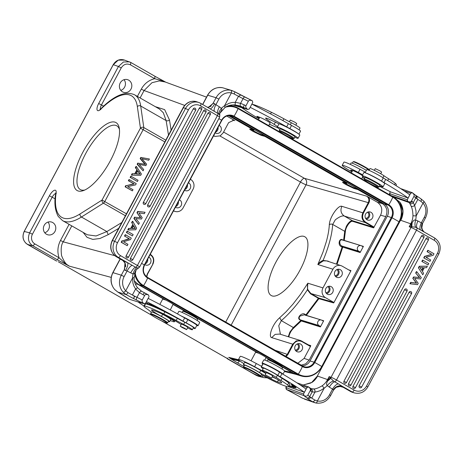 <?xml version="1.0" encoding="UTF-8"?>
<svg xmlns="http://www.w3.org/2000/svg" width="463" height="463" viewBox="0 0 463 463"><rect width="100%" height="100%" fill="white"/><g stroke="black" fill="none" stroke-linecap="round" stroke-linejoin="round"><path stroke-width="0.69" d="M110.344 160.777A39.141 14.098 119.8 0 1 83.357 190.6A39.141 14.098 119.8 0 1 84.335 149.561A39.141 14.098 119.8 0 1 119.228 127.933A39.141 14.098 119.8 0 1 110.344 160.777M300.979 365.226L305.696 363.843L309.162 360.104L385.76 216.655C388.04 211.232 386.946 206.903 382.473 203.679L357.824 189.57L358.107 189.043L347.152 182.769L346.868 183.302L264.905 136.388L265.189 135.862L254.239 129.588L253.956 130.12L228.479 115.605M251.056 360.793L255.576 352.331L258.441 353.043M173.104 304.197L170.297 309.973M266.022 357.378L264.836 360.121M293.75 373.271A18.844 17.525 107 0 0 297.084 374.712L301.141 375.95A18.844 17.525 -73 0 1 297.802 374.509L293.75 373.271L282.164 366.638M197.134 317.971L259.205 353.495A5.921 0.451 28.1 0 1 265.698 357.216L271.787 360.694M134.328 280.711A18.844 17.525 107 0 0 139.022 284.71L166.286 300.313A5.921 0.451 28.1 0 1 172.786 304.035L187.278 312.328M302.015 365.816A9.179 8.537 107 0 0 310.036 360.949L387.305 216.227A9.179 8.537 107 0 0 384.186 203.894L229.798 115.53M159.851 304.405L162.658 299.15L165.523 299.862M227.588 106.079A18.844 17.525 -73 0 1 234.712 106.629L230.661 105.39A18.844 17.525 107 0 0 230.169 105.251M171.136 130.138L169.47 119.963L164.654 109.627L155.279 106.652M83.126 232.385L87.085 237.363L92.785 239.4L99.944 238.491L108.232 234.654L118.713 228.323M239.336 360.555L232.733 358.947L228.699 357.332L231.483 359.195L239.591 361.105L237.623 362.975L231.483 359.195M238.509 359.716L228.699 357.332L232.559 359.224M57.094 259.65L32.925 245.818L34.893 243.949L59.067 257.787L57.094 259.65L64.942 263.875L65.092 263.372L69.438 266.179C66.585 265.235 63.958 261.699 61.556 255.576C60.722 248.932 61.295 244.36 63.281 241.848L114.76 255.663M69.091 224.352L60.485 240.471C57.62 246.125 57.146 251.895 59.067 257.787L65.092 263.372M64.942 263.875L69.438 266.179L111.201 277.383M32.925 245.818C28.451 242.971 27.352 238.642 29.62 232.837L24.226 231.454C22.178 236.246 22.866 240.291 26.287 243.579L56.272 260.889A0.723 0.723 0 0 1 56.249 260.883L27.491 244.423L32.925 245.818M120.23 82.935A6.644 6.175 107 0 0 123.667 92.363A6.644 6.175 107 0 0 130.988 89.093A6.644 6.175 107 0 0 127.556 79.659A6.644 6.175 107 0 0 120.23 82.935M124.055 79.688A6.644 6.175 -73 0 1 124.611 87.137A6.644 6.175 -73 0 1 120.785 90.383M44.205 225.319A6.644 6.175 107 0 0 47.637 234.747A6.644 6.175 107 0 0 54.964 231.477A6.644 6.175 107 0 0 51.526 222.043A6.644 6.175 107 0 0 44.205 225.319M48.03 222.072A6.644 6.175 -73 0 1 48.586 229.521A6.644 6.175 -73 0 1 44.761 232.767M128.789 180.865L128.361 180.738L128.986 179.569L129.409 179.702L128.789 180.865L134.166 183.944L126.208 185.704L125.537 186.954L132.383 190.872L133.008 189.703L127.632 186.624L135.59 184.87L136.255 183.62L129.409 179.702M128.361 180.738L134.166 183.944M133.743 183.817L126.208 185.704M125.78 185.57L125.114 186.821L125.537 186.954M125.114 186.821L132.383 190.872M137.395 181.484L138.049 180.263L131.203 176.345L130.549 177.566L137.395 181.484L130.549 177.566M130.126 177.433L130.774 176.218L131.203 176.345M137.679 171.107L140.098 174.1L136.168 173.932L137.824 170.835L140.098 174.1M139.676 173.972L136.226 173.822M135.74 167.849L135.312 167.716L136.006 166.425L136.429 166.553L135.74 167.849L137.274 170.048L135.219 173.891L132.568 173.781L131.833 175.164L140.688 175.321L141.389 174.007L136.429 166.553M135.312 167.716L137.274 170.048M136.845 169.915L134.791 173.764L135.219 173.891M134.791 173.764L132.568 173.781M132.146 173.648L131.405 175.037L131.833 175.164M139.05 164.388L145.845 165.667L146.626 164.197L141.898 158.659L148.739 160.239L149.404 158.994L141.256 157.518L140.59 158.757L145.423 164.429L138.217 163.208L137.586 164.382L143.084 170.824L143.738 169.603L139.207 164.44M149.404 158.994L141.256 157.518M140.833 157.385L140.167 158.63L140.59 158.757M138.217 163.208L145 164.296L140.167 158.63M145 164.296L145.423 164.429M137.789 163.08L137.164 164.255L137.586 164.382M137.164 164.255L143.084 170.824M121.804 222.535L106.86 231.564L96.055 235.968L87.351 234.799M165.812 82.217L162.797 80.608L162.554 80.834M165.702 82.177L162.559 80.834L154.688 78.693L154.989 76.314L162.797 80.608M184.673 105.402L144.074 90.522L151.968 82.709L159.255 80.903L165.146 81.974M258.846 376.367L256.363 375.412L227.605 358.958M227.258 358.478A0.723 0.723 0 0 0 227.622 358.97L227.379 357.992M267.226 377.849L263.869 377.658L256.386 375.424L227.287 358.495M58.315 261.786L151.673 315.216M100.789 109.187A2.413 1.389 -134.5 0 1 101.056 108.585C114.344 95.395 125.502 90.794 134.53 94.776A72.483 26.107 119.8 0 1 140.717 106.027A2.413 2.043 171.9 0 0 137.355 106.629A70.063 25.239 119.8 0 0 100.789 109.187A7.246 2.61 -60.2 0 1 97.126 109.939A7.246 2.61 -60.2 0 1 98.677 103.509L118.441 66.498L113.29 64.652L118.239 60.155L124.559 60.097M130.821 62.476L130.52 64.861C126.752 63.205 123.662 64.207 121.248 67.876L118.441 66.498L123.418 61.99L129.478 61.863L130.867 62.505L124.316 60.016M159.44 109.031L163.294 112.706L166.119 120.571L140.717 106.027L143.79 127.556L165.795 140.15M134.444 281.359L138.553 284.722L165.187 299.966M176.849 204.623A3.287 3.056 107 0 0 177.335 203.708M175.465 207.216A4.231 3.93 107 0 0 176.461 207.696A4.231 3.93 107 0 0 181.12 205.613A4.231 3.93 107 0 0 179.424 199.796M178.365 201.781A4.231 3.93 -73 0 1 177.885 204.623A4.231 3.93 -73 0 1 175.818 206.55M185.923 187.619A3.287 3.056 107 0 0 186.41 186.711M184.54 190.212A4.231 3.93 107 0 0 185.536 190.692A4.231 3.93 107 0 0 190.195 188.609A4.231 3.93 107 0 0 188.499 182.798M187.44 184.778A4.231 3.93 -73 0 1 186.965 187.619A4.231 3.93 -73 0 1 184.893 189.546M216.562 130.242A3.287 3.056 107 0 0 217.049 129.333M215.179 132.835A4.231 3.93 107 0 0 216.175 133.315A4.231 3.93 107 0 0 220.834 131.232A4.231 3.93 107 0 0 219.138 125.415M218.079 127.4A4.231 3.93 -73 0 1 217.604 130.242A4.231 3.93 -73 0 1 215.532 132.169M190.38 179.279L190.634 179.424A7.246 6.737 -73 0 1 193.094 189.159L183.111 207.858A7.246 6.737 -73 0 1 175.263 211.475A7.246 6.737 -73 0 1 173.839 210.879L173.584 210.734M146.21 262A3.287 3.056 107 0 0 146.696 261.091M144.826 264.593A4.231 3.93 107 0 0 145.822 265.073A4.231 3.93 107 0 0 150.481 262.99A4.231 3.93 107 0 0 148.785 257.173M147.726 259.158A4.231 3.93 -73 0 1 147.251 262A4.231 3.93 -73 0 1 145.179 263.927M150.099 254.719L150.411 254.39L150.353 254.87C153.484 257.127 154.254 260.154 152.651 263.956L152.877 264.124C154.59 260.056 153.768 256.809 150.411 254.39C153.797 256.815 154.625 260.061 152.912 264.13L147.431 274.322L146.829 276.932M146.54 276.706L147.211 274.148L152.877 264.124L147.431 274.322M358.107 189.043L354.369 187.897A6.766 0.515 28.1 0 1 346.509 184.031A6.766 0.515 28.1 0 1 343.98 182.491M357.824 189.57L354.039 188.51L346.15 184.696C342.909 182.804 341.885 181.988 343.083 182.237L346.868 183.302M342.579 182.219L343.083 182.237M251.062 129.31A6.766 0.515 28.1 0 0 253.591 130.85A6.766 0.515 28.1 0 0 261.45 134.716L265.189 135.862M264.905 136.388L261.12 135.329L253.238 131.515C250.055 129.652 249.03 128.836 250.165 129.055L253.956 130.12M249.667 129.027L250.165 129.055M232.796 120.085L234.793 120.635L233.821 120.235L228.612 122.643L223.166 132.84L220.255 135.833L215.208 136.423L213.64 135.717M365.602 218.316A3.287 3.056 107 0 0 367.46 212.245M372.437 217.998A4.231 3.93 107 0 0 370.25 211.996A4.231 3.93 107 0 0 365.591 214.08A4.231 3.93 107 0 0 367.772 220.081A4.231 3.93 107 0 0 372.437 217.998M368.513 211.892A4.231 3.93 -73 0 1 369.202 217.008A4.231 3.93 -73 0 1 366.279 219.196M382.473 203.679L377.293 202.192C381.772 205.422 382.866 209.745 380.58 215.173L385.76 216.655M295.249 350.074A3.287 3.056 107 0 0 297.107 344.003M302.084 349.756A4.231 3.93 107 0 0 299.897 343.754A4.231 3.93 107 0 0 295.238 345.838A4.231 3.93 107 0 0 297.425 351.839A4.231 3.93 107 0 0 302.084 349.756M298.16 343.65A4.231 3.93 -73 0 1 298.849 348.766A4.231 3.93 -73 0 1 295.926 350.954M308.618 344.941L310.737 345.601L310.517 346.388L304.104 358.403L297.692 363.345M300.742 340.612L296.198 340.901L292.732 344.171L271.723 337.631L275.126 334.384L279.721 334.066L300.753 340.612L310.117 345.803L310.737 345.601L310.204 345.838M318.984 325.553A3.021 2.807 -73 0 1 321.281 320.008A3.021 2.807 -73 0 1 321.82 320.24L323.076 320.963L323.695 320.761L320.408 326.924L320.24 326.276L318.984 325.553L300.198 319.806C298.866 318.642 298.838 317.386 300.105 316.038L304.237 314.799M306.286 315.419A0.48 0.446 -72.7 0 0 306.327 315.355L318.88 298.687L333.719 302.941L333.557 302.287L325.437 297.645A7.246 6.737 -73 0 1 322.977 287.911L307.854 283.206L307.397 289.797L310.557 293.82L318.382 298.305L318.712 298.039A0.48 0.446 -74 0 1 318.88 298.687L318.382 298.305L305.916 314.863L304.995 314.336C302.246 311.848 296.048 317.954 299.983 319.921L300.863 320.431L293.351 327.538L281.313 320.645C290.301 312.901 299 302.617 307.397 289.797L307.936 289.763C307.299 288.165 307.27 285.984 307.854 283.206L300.36 294.566L292.952 304.15L285.902 311.929L279.664 317.757C272.302 324.071 268.065 336.989 271.723 337.631M320.24 326.276L301.083 320.309A0.48 0.446 -72.7 0 1 301.245 320.957L293.681 328.117L293.351 327.538L289.89 332.069L288.258 336.723M325.888 292.697A3.287 3.056 107 0 0 327.746 286.626M332.718 292.379A4.231 3.93 107 0 0 330.536 286.377A4.231 3.93 107 0 0 325.871 288.461A4.231 3.93 107 0 0 328.059 294.462A4.231 3.93 107 0 0 332.718 292.379M328.799 286.273A4.231 3.93 -73 0 1 329.488 291.389A4.231 3.93 -73 0 1 326.565 293.577M334.963 275.693A3.287 3.056 107 0 0 336.821 269.622M341.798 275.375A4.231 3.93 107 0 0 339.61 269.373A4.231 3.93 107 0 0 334.952 271.457A4.231 3.93 107 0 0 337.139 277.459A4.231 3.93 107 0 0 341.798 275.375M337.874 269.275A4.231 3.93 -73 0 1 338.569 274.391A4.231 3.93 -73 0 1 335.64 276.573M322.977 287.911L332.961 269.211L317.844 264.506L322.948 252.213L326.421 241.35C328.36 234.081 329.077 228.994 329.32 224.752C329.575 217.13 338.331 204.849 341.844 206.301L362.859 212.841C361.146 216.91 361.962 220.156 365.319 222.576L373.438 227.217L373.6 227.865L352.569 221.32L352.401 220.672C350.618 220.562 348.622 222.419 346.399 226.239L344.727 231.326L343.587 240.419L344.252 240.419L345.398 231.263A6.766 2.489 119.8 0 1 348.228 224.48A6.766 2.489 119.8 0 1 352.563 221.32M380.58 215.173L373.6 227.865M332.961 269.211A7.246 6.737 -73 0 1 341.092 265.681A7.246 6.737 -73 0 1 342.232 266.19L350.422 270.872M323.377 260.837L323.081 260.414C321.131 261.144 319.383 262.504 317.844 264.506L323.377 260.837L326.768 260.941M329.32 224.752C330.316 223.965 331.433 223.861 332.683 224.433C332.017 234.776 328.817 246.767 323.081 260.414L328.024 261.109L327.862 261.392M345.398 231.263L344.727 231.326L332.683 224.433L335.27 219.867C339.315 216.736 342.319 215.457 344.287 216.03L365.319 222.576L365.718 222.199L374.168 227.188M362.795 246.582L363.409 246.38L360.121 252.543L359.954 251.895L358.698 251.172A3.021 2.807 -73 0 1 361.001 245.627A3.021 2.807 -73 0 1 361.534 245.859L362.876 246.617M358.698 251.172L341.671 245.963C340.282 245.077 339.663 243.642 339.819 241.657C340.137 240.031 341.115 239.516 342.747 240.112L343.141 240.164M359.954 251.895L341.671 245.963L341.179 246.571C337.348 244.811 339.518 237.438 342.701 239.915M341.179 246.571L342.099 247.097L342.591 246.49A0.48 0.446 -72.7 0 1 342.753 247.138L342.099 247.097L336.439 264.136M337.035 264.338L342.753 247.138L360.121 252.543M350.346 270.838L350.966 270.635L348.616 269.842M333.719 302.941L350.966 270.635M325.437 297.645L310.887 293.559L307.936 289.763M280.451 334.292L278.761 325.703L281.313 320.645L279.664 317.757M274.478 350.057L287.291 354.369L292.732 344.171L293.293 344.449L287.847 354.641L286.012 356.66M377.293 202.192L368.612 197.226C369.746 199.026 369.827 200.925 368.861 202.921L363.42 213.113C361.817 216.916 362.587 219.942 365.718 222.199M234.793 120.635L226.754 116.034M368.612 197.226L366.661 196.156C368.895 197.77 369.445 199.935 368.299 202.644L306.072 184.812A4.833 0.365 28.1 0 1 300.475 182.057A4.833 1.742 119.8 0 1 304.428 178.324A4.833 4.474 -74 0 1 306.072 184.812L231.095 325.229M300.117 269.894C308.254 254.905 310.413 239.62 304.793 236.767C299.075 233.34 286.117 244.198 277.158 259.922C268.118 275.601 265.299 292.263 271.15 295.458C277.03 299.347 291.314 286.742 300.117 269.894M282.343 367.02L292.599 372.889L295.961 374.324M119.448 129.478A36.722 13.23 -60.2 0 0 116.769 125.809A36.722 13.23 -60.2 0 0 85.597 153.728A36.722 13.23 -60.2 0 0 80.284 189.558A36.722 13.23 -60.2 0 0 84.804 190.009M268.725 125.629L270.126 123.008A5.921 0.451 -151.9 0 0 266.989 120.86A5.921 0.451 -151.9 0 0 261.063 117.839A6.042 0.457 -151.9 0 0 260.142 117.457L257.659 116.531A6.042 0.457 -151.9 0 0 256.867 116.363A6.042 0.457 -151.9 0 0 259.315 118.123M146.453 301.558A72.483 5.504 28.1 0 1 182.966 321.108A12.079 0.914 -151.9 0 0 186.138 322.85A10.632 0.804 28.1 0 1 189.5 324.708A10.632 0.804 28.1 0 1 195.137 328.568L196.839 325.379A10.632 0.804 -151.9 0 0 191.207 321.519A10.632 0.804 -151.9 0 0 187.851 319.667A12.079 0.914 28.1 0 1 184.668 317.919A72.483 5.504 -151.9 0 0 148.154 298.369M197.035 320.402L197.649 319.256A8.456 0.642 -151.9 0 0 197.649 319.204L197.348 318.226A7.732 0.585 -151.9 0 0 191.798 314.655A7.732 0.585 -151.9 0 0 184.268 311.055A7.732 0.585 -151.9 0 0 183.747 310.962L182.769 311.258A8.456 0.642 -151.9 0 0 182.729 311.292L182.115 312.432M197.649 319.204A8.456 0.642 -151.9 0 0 191.578 315.297A8.456 0.642 -151.9 0 0 183.342 311.356A8.456 0.642 -151.9 0 0 182.769 311.258M181.247 315.998A11.841 0.897 28.1 0 1 192.405 321.82A11.841 0.897 28.1 0 1 198.019 325.738L199.721 322.549A11.841 0.897 -151.9 0 0 191.613 317.219A11.841 0.897 -151.9 0 0 179.696 311.489A11.841 0.897 -151.9 0 0 178.834 311.396L177.491 313.908M198.019 325.738A11.841 0.897 28.1 0 1 197.163 325.645A11.841 0.897 28.1 0 1 196.769 325.518M162.75 310.627L158.977 308.381L162.75 310.627M158.41 308.173L158.728 308.381C157.223 307.351 154.764 306.535 158.676 308.485L159.324 308.89M156.922 307.391L159.764 309.128M158.728 308.381C157.223 307.351 154.764 306.535 158.676 308.485M159.203 308.862L157.605 308.011M153.988 306.107L156.598 307.594L153.982 306.112M153.56 305.881L154.723 306.709C157.154 308.028 157.53 308.121 155.857 306.998C153.403 305.661 153.027 305.563 154.723 306.709L154.746 306.668M157.038 307.826L155.857 306.998M150.874 304.706L150.857 304.741C147.031 302.686 152.182 305.898 152.049 305.539M149.393 303.936L151.083 304.828C149.063 303.711 148.571 303.531 149.601 304.289L152.09 305.47M151.083 304.828L148.93 303.786M152.501 305.783L152.2 305.528M147.303 303.248L147.159 303.52L148.721 303.919L145.903 302.588M146.418 302.831L147.159 303.52M145.781 302.808A40.709 3.091 28.1 0 1 146.314 303.016M154.908 306.9L150.921 304.619L154.908 306.9M143.987 306.043A55.572 4.219 28.1 0 1 138.084 301.934M167.045 316.42A31.86 2.419 -151.9 0 0 170.494 318.619L170.65 318.318M170.494 318.619A16.911 1.285 28.1 0 1 174.406 321.733A16.911 1.285 28.1 0 1 170.291 320.5M195.137 328.568A10.632 0.804 28.1 0 1 193.221 328.07M150.822 314.441L150.625 313.792A9.665 0.735 28.1 0 1 150.625 313.729A9.665 0.735 28.1 0 1 151.326 313.804A9.665 0.735 28.1 0 1 162.554 319.325A9.665 0.735 28.1 0 1 167.675 322.833A9.665 0.735 28.1 0 1 167.623 322.873L166.975 323.07A9.179 0.695 28.1 0 1 166.356 322.966A9.179 0.695 28.1 0 1 155.69 317.722A9.179 0.695 28.1 0 1 150.822 314.441A9.179 0.695 28.1 0 1 151.488 314.452A9.179 0.695 28.1 0 1 162.154 319.696A9.179 0.695 28.1 0 1 166.975 323.07M167.675 322.833L168.584 321.137A9.665 0.735 -151.9 0 0 161.963 316.785A9.665 0.735 -151.9 0 0 152.234 312.103A9.665 0.735 -151.9 0 0 151.534 312.033L150.625 313.729M182.162 327.526L180.24 326.212L184.708 328.308L186.63 329.627L182.162 327.526M186.63 329.627L187.822 327.393L185.9 326.079L181.432 323.978L180.24 326.212M151.355 312.363A10.875 0.828 28.1 0 1 150.649 311.778A36.241 2.749 -151.9 0 0 146.864 308.804A24.163 1.835 28.1 0 1 143.941 306.124A24.163 1.835 28.1 0 1 144.381 306.014A37.353 2.836 28.1 0 1 146.511 306.5A37.353 2.836 28.1 0 1 163.734 313.972A24.163 1.835 28.1 0 1 176.183 320.442A24.163 1.835 -151.9 0 0 183.672 324.424A8.456 0.642 28.1 0 1 192.324 329.754A8.456 0.642 28.1 0 1 191.688 329.685A8.456 0.642 28.1 0 1 187.561 327.885M181.178 324.453A8.456 0.642 28.1 0 1 179.412 323.382A15.707 1.192 -151.9 0 0 160.846 313.393A29.377 2.228 -151.9 0 0 152.946 310.187A29.377 2.228 -151.9 0 0 152.136 309.955A13.288 1.007 -151.9 0 0 151.505 309.95A13.288 1.007 -151.9 0 0 161.483 316.414A10.875 0.828 28.1 0 1 169.649 321.704A10.875 0.828 28.1 0 1 168.833 321.611A10.875 0.828 28.1 0 1 168.405 321.467M192.324 329.754L193.459 327.63A8.456 0.642 -151.9 0 0 191.445 326.039A8.456 0.642 -151.9 0 0 184.806 322.3A24.163 1.835 28.1 0 1 177.317 318.318A24.163 1.835 -151.9 0 0 164.869 311.848A37.353 2.836 -151.9 0 0 147.645 304.37A37.353 2.836 -151.9 0 0 145.515 303.884A24.163 1.835 -151.9 0 0 145.081 304L143.941 306.124M169.649 321.704L170.783 319.58A10.875 0.828 -151.9 0 0 162.617 314.29A13.288 1.007 28.1 0 1 161.737 313.804M124.917 236.194L125.647 234.834L131.266 238.115L130.468 239.614L123.517 241.75L127.944 244.331L127.221 245.691L121.601 242.409L122.4 240.91L129.397 238.804L124.512 236.049L125.236 234.695L125.647 234.834M129.397 238.804L124.512 236.049M122.4 240.91L128.992 238.659M121.601 242.409L121.19 242.271L121.995 240.772M127.221 245.691L121.19 242.271M126.81 232.652L127.533 231.297L133.159 234.573L132.43 235.933L126.399 232.513L127.128 231.153L127.533 231.297M132.43 235.933L126.399 232.513M132.1 228.502L133.628 225.637L135.3 228.496L132.1 228.502M133.471 225.927L135.3 228.496M134.895 228.352L132.175 228.357M133.124 224.815L132.001 222.929L132.812 221.418L136.568 228.184L135.717 229.775L128.228 229.989L129.038 228.479L131.168 228.485L133.124 224.815L132.001 222.929M131.168 228.485L130.757 228.346L132.719 224.677M129.038 228.479L130.757 228.346M128.228 229.989L127.823 229.851L128.633 228.334M132.812 221.418L132.401 221.273L131.596 222.784M137.366 212.887L138.09 211.527L145.064 212.274L144.311 213.68L138.859 212.928L142.182 217.668L141.458 219.028L135.792 218.559L139.34 222.992L138.576 224.422L134.305 218.611L135.034 217.257L140.775 217.708L136.955 212.743L137.685 211.383L138.09 211.527M140.775 217.708L135.034 217.257M136.955 212.743L140.364 217.564M134.305 218.611L133.9 218.467L134.623 217.112M138.576 224.422L133.9 218.467M145.064 212.274L137.685 211.383M130.427 258.348L132.829 259.685A1.447 1.447 0 0 1 131.07 260.368A1.447 1.296 109.3 0 1 130.427 258.348L207.928 113.198A1.447 1.296 109.3 0 1 209.531 112.486A1.447 1.447 0 0 1 210.329 114.54L207.928 113.198M126.115 255.836L128.517 257.173A1.447 1.447 0 0 1 126.758 257.856A1.447 1.296 109.3 0 1 126.115 255.836L203.616 110.686A1.447 1.296 109.3 0 1 205.219 109.974A1.447 1.447 0 0 1 206.018 112.023L203.616 110.686M147.674 204.866L150.081 206.209A1.447 1.447 0 0 1 148.322 206.892A1.447 1.296 109.3 0 1 147.674 204.866L199.304 108.174A1.447 1.296 109.3 0 1 200.907 107.462A1.447 1.447 0 0 1 201.706 109.511L199.304 108.174M143.362 202.354A1.447 1.296 109.3 0 0 144.01 204.38A1.447 1.447 0 0 0 145.77 203.691L143.362 202.354L193.291 108.851A1.447 1.296 109.3 0 1 194.894 108.134A1.447 1.447 0 0 1 195.693 110.188L193.291 108.851M136.284 269.512L135.595 270.919L136.313 269.576M123.106 260.663L116.172 256.624A2.413 1.065 120.2 0 1 116.091 256.583C110.622 252.543 109.332 247.178 112.214 240.488L112.474 240.534A12.079 10.811 109.3 0 0 116.172 256.624L118.308 257.37L132.192 265.316C130.497 265.976 128.801 267.863 127.111 270.977L125.629 270.525A7.246 1.945 116.9 0 0 127.556 262.764A9.665 0.735 -151.9 0 0 123.106 260.663L125.189 263.343L124.512 269.998L124.964 262.787C125.6 264.859 125.791 266.184 125.537 266.757L125.577 266.341M124.923 262.718L123.407 260.866M207.326 107.225L208.581 107.167L213.588 103.18L213.015 103.457L216.076 97.734L207.563 95.164L202.597 104.47M213.588 103.18L215.897 104.696C214.271 107.798 213.767 110.026 214.392 111.38L209.826 108.689M280.15 131.48A7.732 0.585 28.1 0 1 288.189 135.364A7.732 0.585 28.1 0 1 293.189 138.732A7.732 0.585 28.1 0 1 292.668 138.645A7.732 0.585 28.1 0 1 285.139 135.04A7.732 0.585 28.1 0 1 279.588 131.469A7.732 0.585 28.1 0 1 280.15 131.48M294.208 138.408L295.006 136.921A8.456 0.642 -151.9 0 0 289.213 133.112A8.456 0.642 -151.9 0 0 280.7 129.021A8.456 0.642 -151.9 0 0 280.086 128.951L279.293 130.439A8.456 0.642 28.1 0 1 279.907 130.508A8.456 0.642 28.1 0 1 288.42 134.6A8.456 0.642 28.1 0 1 294.208 138.408A8.456 0.642 28.1 0 1 294.167 138.437L293.189 138.732M279.588 131.469L279.287 130.497A8.456 0.642 28.1 0 1 279.293 130.439M291.846 134.623A6.042 0.457 -151.9 0 0 283.755 130.3M279.901 129.299A11.841 0.897 28.1 0 1 277.215 127.146A11.841 0.897 28.1 0 1 278.072 127.238A11.841 0.897 28.1 0 1 289.994 132.968A11.841 0.897 28.1 0 1 298.103 138.298A11.841 0.897 28.1 0 1 297.246 138.211A11.841 0.897 28.1 0 1 294.821 137.262M298.103 138.298L299.804 135.115A11.841 0.897 -151.9 0 0 291.696 129.785A11.841 0.897 -151.9 0 0 279.774 124.049A11.841 0.897 -151.9 0 0 278.917 123.962L277.215 127.146M295.799 125.166L296.702 123.488L294.781 122.168L290.307 120.073L289.416 121.74M299.075 129.831L300.007 128.083A8.456 0.642 -151.9 0 0 291.36 122.753A24.163 1.835 28.1 0 1 283.865 118.771A24.163 1.835 -151.9 0 0 271.416 112.295A37.353 2.836 -151.9 0 0 254.193 104.823A37.353 2.836 -151.9 0 0 252.318 104.36M250.165 107.318A72.483 5.504 28.1 0 1 286.678 126.868A12.079 0.914 -151.9 0 0 289.855 128.61A10.632 0.804 28.1 0 1 293.218 130.468A10.632 0.804 28.1 0 1 298.641 133.986M298.924 134.195L300.556 131.145A10.632 0.804 -151.9 0 0 294.919 127.284L288.38 123.685A72.483 5.504 -151.9 0 0 251.866 104.134M259.008 118.707A16.911 1.285 28.1 0 1 257.249 117.712A16.911 1.285 28.1 0 1 252.902 115.125A55.572 4.219 28.1 0 1 241.796 107.7M279.027 123.905L269.848 119.535A13.288 1.007 -151.9 0 0 265.617 118.129A13.288 1.007 -151.9 0 0 265.901 118.574A31.86 2.419 -151.9 0 0 274.206 124.385L275.45 122.053M274.206 124.385A16.911 1.285 28.1 0 1 277.47 126.671M277.435 127.516A16.911 1.285 28.1 0 1 269.501 124.188M220.266 112.347C222.008 109.575 222.246 109.569 221.441 108.359L219.346 106.791C217.587 110.437 217.066 112.619 217.772 113.348L218.843 114.083C218.467 112.966 219.329 111.056 221.441 108.359A19.33 17.97 107 0 1 224.526 105.749L224.509 105.871C225.122 107.022 225.209 107.584 224.769 107.549M219.78 113.122L219.74 115.189L218.831 114.101M247.971 109.372L249.268 108.996L252.775 102.433L252.306 100.772C250.118 99.962 248.805 100.13 248.353 101.275L245.975 105.738C245.344 106.722 245.905 107.966 247.664 109.465L233.08 105.032A35.032 2.656 -151.9 0 0 232.901 104.91M224.509 105.871L228.878 103.347L231.957 102.526L235.273 102.317L240.569 103.324L244.296 104.898A2.413 0.828 116.5 0 0 243.81 107.566A73.206 5.556 28.1 0 1 247.63 109.482M224.526 105.749L231.367 92.941L234.11 93.943A16.28 1.239 28.1 0 0 238.486 96.31L240.812 95.008L239.701 94.435A18.699 1.418 28.1 0 1 234.753 91.761M248.353 101.275A75.625 5.741 -151.9 0 0 243.069 98.648L240.569 103.324C240.048 104.829 240.031 105.79 240.529 106.201L235.14 104.968L235.273 102.317L238.486 96.31A16.188 1.227 28.1 0 0 243.069 98.648A2.413 0.955 -63.8 0 1 244.904 97.08A2.413 0.955 -63.8 0 1 244.973 97.12A73.206 5.556 -151.9 0 1 252.08 100.668M240.529 106.201L243.81 107.566L235.447 105.008M120.12 258.933L112.816 272.614C109.893 278.848 110.547 284.519 114.778 289.63A2.413 0.781 -43.1 0 0 114.905 289.711L117.862 292.084A2.413 1.088 120.3 0 1 117.776 292.043A2.413 1.088 120.3 0 1 117.695 291.985M231.766 90.505L234.718 91.732A2.413 0.544 119.1 0 0 234.677 91.72L231.002 90.314C231.541 90.702 231.662 91.576 231.367 92.941A12.079 11.234 -73 0 0 218.883 99.111L216.076 97.734A14.498 13.479 -73 0 1 224.306 90.69A14.498 13.479 -73 0 1 231.002 90.314M202.736 104.551L207.737 95.181A14.498 13.479 107 0 1 222.726 87.779L232.067 90.592M247.647 109.476L249.268 108.996M208.581 107.167L207.32 107.219L209.536 106.941L213.015 103.457L208.72 107.138M112.816 272.614L121.323 275.178L124.385 269.454L125.143 263.221M128.014 292.639A16.28 1.239 -151.9 0 0 132.389 295.006C134.241 296.158 134.936 296.783 134.478 296.893C133.709 296.679 134.814 299.555 131.336 297.385A18.699 1.418 -151.9 0 1 126.312 294.671L128.014 292.639L125.728 290.793C125.126 291.557 124.287 292.031 123.199 292.211L126.312 294.671L117.862 292.084A34.546 2.622 -151.9 0 1 121.908 294.491A2.413 1.412 121.2 0 1 121.792 294.433A2.413 1.412 121.2 0 1 121.682 294.352M136.735 267.863L132.192 265.316M120.461 255.605A9.665 8.647 -70.7 0 1 117.504 242.734L114.61 241.281L185.53 108.464L183.394 107.711L112.474 240.534L114.61 241.281A12.079 10.811 -70.7 0 0 113.4 250.628A12.079 10.811 -70.7 0 0 118.308 257.37A2.413 1.065 120.2 0 0 120.461 255.605L137.395 265.473A2.413 1.065 -59.8 0 1 135.584 267.255C134.403 267.429 132.765 269.298 130.659 272.886L133.06 273.888A19.33 17.97 107 0 0 132.568 277.979L133.981 277.58M138.547 267.84L136.741 267.846C135.3 268.719 134.073 270.733 133.06 273.888C134.583 273.94 134.241 273.836 135.595 270.919M214.392 111.38L217.755 113.366A2.413 1.065 -59.8 0 1 217.39 115.652L200.462 105.784A2.413 1.065 120.2 0 0 200.658 103.336L198.899 102.526A12.079 10.811 -70.7 0 1 200.577 103.301A2.413 1.065 120.2 0 1 200.658 103.336L211.03 109.384M132.649 277.898L132.916 283.09L133.917 286.076L135.595 288.999L139.473 292.668C140.411 291.418 141.14 290.978 141.672 291.349M148.368 294.902A73.206 5.556 -151.9 0 0 144.751 293.091A2.413 0.828 116.5 0 0 144.688 293.05A2.413 0.828 116.5 0 0 142.963 294.671L139.473 292.668L136.973 297.344A2.413 0.955 116.2 0 0 136.608 300.07A73.206 5.556 28.1 0 1 143.918 303.722L129.368 299.266A35.032 2.656 -151.9 0 0 121.908 294.491M123.199 292.211A14.498 13.479 -73 0 1 119.946 286.151A14.498 13.479 -73 0 1 121.323 275.178L124.13 276.561A12.079 11.234 -73 0 0 122.984 285.706A12.079 11.234 -73 0 0 125.728 290.793L132.568 277.979M129.327 299.237L117.776 292.043L114.778 289.63M148.594 295.012C146.406 294.202 145.093 294.37 144.641 295.51L142.257 299.972C141.632 300.956 142.193 302.2 143.952 303.705L145.556 303.23L149.057 296.667L148.594 295.012L141.568 291.25L137.54 287.708C135.132 284.704 133.992 281.365 134.131 277.684L136.209 269.657M144.253 303.612L143.918 303.722M362.263 175.483A5.921 0.451 -151.9 0 0 355.312 171.623A5.921 0.451 -151.9 0 0 353.379 170.778A6.042 0.457 -151.9 0 0 352.661 170.529L351.041 170.095A6.042 0.457 -151.9 0 0 350.711 170.083A6.042 0.457 -151.9 0 0 352.245 171.281M365.423 172.867A10.632 0.804 28.1 0 1 378.873 179.459A10.632 0.804 28.1 0 1 381.547 181.085A12.079 0.914 -151.9 0 0 383.995 182.59A72.483 5.504 28.1 0 1 408.094 198.048L390.928 192.035A36.241 2.749 -151.9 0 0 382.311 187.712A55.572 4.219 28.1 0 1 379.481 186.323M351.915 171.895A16.911 1.285 28.1 0 1 350.005 170.801A16.911 1.285 28.1 0 1 342.209 165.332A16.911 1.285 28.1 0 1 358.304 172.473A31.86 2.419 -151.9 0 0 362.627 174.8M364.41 178.643A55.572 4.219 28.1 0 1 362.321 177.543M408.094 198.048L409.796 194.865A72.483 5.504 -151.9 0 0 385.696 179.401A12.079 0.914 28.1 0 1 383.254 177.902A10.632 0.804 -151.9 0 0 380.58 176.27A10.632 0.804 -151.9 0 0 366.725 169.695L365.093 172.745A11.841 0.897 -151.9 0 0 363.843 172.525L362.141 175.714A11.841 0.897 28.1 0 1 363.397 175.934A11.841 0.897 28.1 0 1 375.36 181.78A11.841 0.897 28.1 0 1 383.028 186.867A11.841 0.897 28.1 0 1 381.767 186.641A11.841 0.897 28.1 0 1 379.747 185.825M358.304 172.473L360.006 169.284A16.911 1.285 -151.9 0 0 343.911 162.143L342.209 165.332M365.4 172.172A31.86 2.419 28.1 0 1 360.006 169.284M407.29 199.773L410.698 193.164L412.354 192.724L410.791 193.21M404.031 190.825L410.698 193.164M390.101 191.607L389.782 193.638L389.533 193.389M390.135 195.253L389.765 193.644L407.295 199.767L407.712 201.417C409.813 202.198 411.092 202.018 411.543 200.878L413.928 196.416C414.553 195.427 414.032 194.2 412.354 192.724L415.294 195.045A2.413 2.274 -49.6 0 1 415.774 197.904L413.274 202.58L412.174 201.37A2.413 2.228 -51.5 0 1 409.037 202.505L409.813 203.489C411.19 204.137 412.342 203.836 413.274 202.58L414.64 205.422L417.852 199.414A16.188 1.227 28.1 0 1 415.774 197.904A75.625 5.741 -151.9 0 0 413.928 196.416M383.028 186.867L384.73 183.678A11.841 0.897 -151.9 0 0 377.061 178.591A11.841 0.897 -151.9 0 0 365.099 172.745M400.628 188.586L412.203 192.643M407.18 199.75L407.55 201.359L390.737 195.461M411.103 226.615L415.67 227.292C414.744 225.643 414.726 223.218 415.618 220.018C413.899 219.971 414.009 219.896 412.128 222.674L411.231 224.011L411.103 226.615L409.165 226.789L410.756 223.814L400.779 220.319A16.911 15.134 -70.7 0 0 402.984 212.158C403.094 208.414 402.058 205.097 399.887 202.198L393.753 197.145L409.037 202.505A73.206 5.556 28.1 0 0 407.55 201.359L407.712 201.417M366.366 170.361A10.875 0.828 -151.9 0 0 352.193 163.161A10.875 0.828 -151.9 0 0 351.07 162.97L350.306 164.4M395.963 185.628L396.363 184.882A37.353 2.836 -151.9 0 0 395.275 183.348A24.163 1.835 -151.9 0 0 388.642 178.799A24.163 1.835 28.1 0 1 383.931 175.732A8.456 0.642 -151.9 0 0 377.345 171.866A8.456 0.642 -151.9 0 0 370.805 168.787A8.456 0.642 -151.9 0 0 369.937 168.636L369.023 170.349M364.827 177.861A11.841 0.897 28.1 0 1 362.141 175.714M376.766 183.186A6.042 0.457 -151.9 0 0 368.675 178.868M369.179 170.048A9.665 0.735 -151.9 0 0 365.637 167.814A9.665 0.735 -151.9 0 0 354.068 162.015A9.665 0.735 -151.9 0 0 353.095 161.801A9.665 0.735 -151.9 0 0 353.043 161.836L352.314 163.202M380.725 173.735L381.622 172.051L379.955 170.882L375.227 168.636L374.324 170.332M423.795 201.174L420.798 198.72C421.475 199.177 421.521 200.057 420.936 201.359L423.008 203.135L416.168 215.943L412.955 215.752C412.869 211.579 412.249 208.367 411.098 206.104L409.813 203.489M369.37 169.695A9.179 0.695 -151.9 0 0 365.66 167.322A9.179 0.695 -151.9 0 0 354.67 161.813A9.179 0.695 -151.9 0 0 353.744 161.604L353.095 161.801M416.081 216.024L416.005 210.902L414.64 205.422C413.43 206.475 412.249 206.701 411.098 206.104M423.819 201.197C427.806 206.255 428.344 211.875 425.422 218.05L424.305 217.269A12.079 10.811 -70.7 0 0 425.578 208.165A12.079 10.811 -70.7 0 0 423.008 203.135C423.819 202.435 424.027 201.752 423.639 201.087M379.133 186.971L379.926 185.484A8.456 0.642 -151.9 0 0 374.451 181.849A8.456 0.642 -151.9 0 0 365.909 177.676A8.456 0.642 -151.9 0 0 365.012 177.52L364.213 179.007A8.456 0.642 28.1 0 1 365.116 179.164A8.456 0.642 28.1 0 1 373.658 183.342A8.456 0.642 28.1 0 1 379.133 186.971A8.456 0.642 28.1 0 1 379.087 187.006L378.115 187.295A7.732 0.585 28.1 0 1 377.333 187.121A7.732 0.585 28.1 0 1 369.775 183.446A7.732 0.585 28.1 0 1 364.514 180.038A7.732 0.585 28.1 0 1 365.336 180.13A7.732 0.585 28.1 0 1 373.398 184.089A7.732 0.585 28.1 0 1 378.115 187.295M416.168 215.943A19.33 17.299 109.3 0 1 415.618 220.018L417.921 220.99C416.492 224.063 416.179 226.378 416.978 227.935L420.445 229.897C419.547 228.386 419.843 226.037 421.324 222.853L422.545 223.374M340.074 386.408L336.427 387.247M333.314 389.985L332.538 389.134C334.379 386.101 336.283 384.336 338.25 383.833L342.533 386.431A7.246 6.436 -53.4 0 0 333.314 389.985L333.51 390.182C335.64 387.635 337.006 386.489 337.602 386.744L338.818 386.46M315.835 402.984L312.432 401.67A2.413 1.36 -58.9 0 0 314.84 400.055L317.363 400.981C317.033 402.341 316.524 403.007 315.835 402.984L315.893 403.001C322.219 403.892 327.144 401.392 330.675 395.495L333.476 390.193M302.194 398.058A2.413 0.845 -60.3 0 0 302.246 398.093L312.432 401.67A18.699 1.418 -151.9 0 1 308.89 399.442A18.601 1.412 -151.9 0 1 306.5 397.705A2.413 2.274 -49.6 0 0 309.678 396.606A16.188 1.227 -151.9 0 0 311.755 398.116A16.28 1.239 -151.9 0 0 314.84 400.055M330.316 377.924L329.17 376.61L328.053 379.782L330.316 377.924L330.738 378.352L327.457 381.24L328.053 379.782L327.578 379.585L329.17 376.61L331.051 377.27L411.046 227.449L409.165 226.789L411.231 224.011L410.756 223.814A16.911 15.134 109.3 0 0 412.955 215.752M317.346 376.043L400.524 220.272L317.346 376.043L311.825 382.34A2.413 0.677 55 0 1 312.12 382.334L303.219 385.037M286.134 386.321L286.423 389.487L304 395.651C306.101 396.432 307.38 396.253 307.831 395.113A75.625 5.741 28.1 0 1 309.678 396.606L312.172 391.924C312.704 390.442 312.299 389.342 310.957 388.631L313.48 388.92C315.425 389.105 318.324 388.058 322.167 385.783A16.911 15.134 109.3 0 0 327.578 379.585L317.606 376.089A16.911 15.134 -70.7 0 1 312.12 382.334M412.128 222.674L411.763 226.604A2.413 2.165 -70.7 0 0 411.046 227.449A4.833 0.365 -151.9 0 1 416.497 230.157L336.503 379.978A2.413 0.868 119.8 0 1 334.813 381.825L333.568 381.061C331.664 381.419 329.552 382.918 327.237 385.546L329.239 387.085C331.577 383.636 333.435 381.888 334.801 381.842L338.25 383.833M364.514 180.038L364.213 179.059A8.456 0.642 28.1 0 1 364.213 179.007M415.681 227.275L416.989 227.918M333.58 381.043L330.738 378.352A2.413 2.165 -70.7 0 1 331.051 377.27A4.833 0.365 28.1 0 1 336.503 379.978L354.172 390.089A9.665 8.988 -73 0 0 366.534 386.067L437.454 253.249A9.665 8.988 -73 0 0 434.167 240.268A2.413 0.868 -60.2 0 0 434.52 237.913A2.413 0.868 -60.2 0 0 434.45 237.884L420.445 229.897M343.118 387.178L339.888 386.402M322.167 385.783L324.204 388.173L317.363 400.981A12.079 10.811 -70.7 0 0 329.558 394.713L332.538 389.134L329.239 387.085M423.738 257.891L424.536 256.392L431.678 254.32L427.06 251.675L427.783 250.315L428.125 250.419L433.993 253.776L433.189 255.281L425.995 257.324L430.671 259.998L429.948 261.358L423.738 257.891L429.948 261.358M421.845 261.433L422.574 260.073L422.91 260.177L428.779 263.534L428.055 264.894L421.845 261.433L428.055 264.894M418.436 267.817L422.777 274.773L418.436 267.817L419.287 266.231L427.361 266.196L426.55 267.712L424.351 267.683L422.395 271.347L423.587 273.263L422.777 274.773M409.94 283.732L410.693 282.32L416.341 283.142L412.822 278.338L413.546 276.978L419.409 277.511L415.664 273.014L416.428 271.584L416.764 271.688L421.284 277.58L420.56 278.934L414.616 278.419L418.222 283.304L417.499 284.664L409.94 283.732M423.824 237.403L423.929 237.415A1.447 1.447 0 0 0 423.072 235.343A1.447 1.348 107 0 0 421.475 236.055L343.974 381.205A1.447 1.348 107 0 0 344.727 383.26A1.447 1.447 0 0 0 346.428 382.56L423.929 237.415L421.475 236.055M428.321 239.979L428.425 239.984A1.447 1.447 0 0 0 427.575 237.918A1.447 1.348 107 0 0 425.977 238.63L348.477 383.781A1.447 1.348 107 0 0 349.224 385.835A1.447 1.447 0 0 0 350.925 385.135L428.425 239.984L425.977 238.63M406.948 291.007L407.058 291.013A1.447 1.447 0 0 0 406.201 288.947A1.447 1.348 107 0 0 404.604 289.659L352.974 386.356A1.447 1.348 107 0 0 353.72 388.411A1.447 1.447 0 0 0 355.428 387.71L407.058 291.013L404.604 289.659M411.451 293.577L411.555 293.588A1.447 1.447 0 0 0 410.698 291.522A1.447 1.348 107 0 0 409.101 292.234L359.172 385.743A1.447 1.348 107 0 0 359.925 387.797A1.447 1.447 0 0 0 361.626 387.097L411.555 293.588L409.101 292.234M310.372 388.289A2.413 2.228 -51.5 0 1 310.841 391.142L312.172 391.924L314.962 392.103L317.462 391.594C319.279 390.76 319.401 391.53 324.227 388.058M327.457 381.24C326.218 384.186 326.299 384.296 327.237 385.546A19.33 17.299 109.3 0 1 324.204 388.173M300.319 385.06L306.986 387.398L308.491 386.883L296.916 382.826M297.634 395.495L302.252 398.099A2.413 0.845 -60.3 0 0 302.316 398.128A34.546 2.622 -151.9 0 0 297.692 395.529A35.032 2.656 -151.9 0 0 290.544 391.652A35.032 2.656 -151.9 0 0 286.423 389.487L286.319 389.337M306.5 397.705A73.206 5.556 28.1 0 0 303.838 395.593L303.468 393.984L285.798 387.595M424.079 257.995L424.878 256.496L424.536 256.392M424.878 256.496L431.678 254.32M432.02 254.424L427.06 251.675M427.395 251.779L428.125 250.419M422.187 261.537L422.91 260.177M418.778 267.921L419.628 266.335L419.287 266.231M419.628 266.335L427.361 266.196M410.282 283.836L411.034 282.424L410.693 282.32M411.034 282.424L416.341 283.142M416.683 283.246L412.822 278.338M413.158 278.442L413.887 277.082L413.546 276.978M413.887 277.082L419.409 277.511M419.75 277.615L415.664 273.014M416.005 273.118L416.764 271.688M307.831 395.113L310.216 390.65C310.841 389.667 310.314 388.434 308.642 386.958L308.491 386.877M311.003 388.648L308.642 386.958L307.079 387.444L303.468 393.984M304 395.651L303.583 394.007M263.129 368.664A10.632 0.804 28.1 0 1 261.306 367.118A10.632 0.804 28.1 0 1 275.161 373.693L280.283 376.83L281.984 373.641A72.483 5.504 -151.9 0 1 306.084 389.099L304.382 392.288L288.455 386.703M423.39 267.655L420.08 267.626L421.857 270.519L423.39 267.655M280.283 376.83A72.483 5.504 28.1 0 1 304.382 392.288M292.709 385.997C289.867 384.961 297.252 388.307 294.856 387.323L294.885 387.381C297.674 388.845 294.584 386.755 293.721 386.692L292.078 385.772M295.643 387.572L294.856 387.323M294.902 387.346L296.048 387.884M291.956 384.915L294.236 386.142C298.479 388.035 287.268 382.207 292.726 385.384L291.592 384.55M294.26 386.101L295.058 386.466M291.111 384.383L292.743 385.349M294.665 386.159L294.022 385.992M292.871 385.748C291.377 385.147 292.118 385.627 295.099 387.184C296.604 387.791 295.863 387.311 292.871 385.748L291.991 385.413M295.116 387.143L295.961 387.514M288.97 386.003L290.151 386.408A41.919 3.183 -151.9 0 0 293.062 387.265L294.213 387.913L293.571 387.091L292.043 386.692A40.709 3.091 28.1 0 1 289.213 385.858L289.091 385.789M295.915 388.011L291.852 386.055L295.915 388.011M295.382 386.796L291.586 384.846L295.382 386.796M288.68 386.559L289.815 384.429A37.353 2.836 -151.9 0 0 288.727 382.895A24.163 1.835 -151.9 0 0 282.094 378.346A24.163 1.835 28.1 0 1 277.383 375.285A8.456 0.642 -151.9 0 0 270.797 371.413A8.456 0.642 -151.9 0 0 264.257 368.334A8.456 0.642 -151.9 0 0 263.383 368.183L262.249 370.313A8.456 0.642 28.1 0 1 263.123 370.458A8.456 0.642 28.1 0 1 269.663 373.543A8.456 0.642 28.1 0 1 276.249 377.409A24.163 1.835 -151.9 0 0 280.96 380.47A24.163 1.835 28.1 0 1 287.592 385.025A37.353 2.836 28.1 0 1 288.68 386.559A37.353 2.836 28.1 0 1 284.826 385.893A37.353 2.836 28.1 0 1 280.925 384.388A24.163 1.835 28.1 0 1 267.44 377.964A36.241 2.749 -151.9 0 0 261.236 374.816M265.86 373.467A13.288 1.007 28.1 0 1 260.71 370.458A10.875 0.828 -151.9 0 0 245.639 362.708A10.875 0.828 -151.9 0 0 244.522 362.517L243.382 364.641A10.875 0.828 28.1 0 1 244.505 364.832A10.875 0.828 28.1 0 1 259.575 372.582A13.288 1.007 -151.9 0 0 277.487 381.871A29.377 2.228 -151.9 0 0 278.616 382.282A29.377 2.228 -151.9 0 0 281.643 382.803A29.377 2.228 -151.9 0 0 281.666 382.687A15.707 1.192 -151.9 0 0 272.441 376.535M276.168 378.711A13.288 1.007 28.1 0 1 272.273 376.847M243.926 363.629A16.911 1.285 28.1 0 1 238.497 359.566A16.911 1.285 28.1 0 1 254.592 366.708A31.86 2.419 -151.9 0 0 263.65 371.505M421.648 270.172L422.991 267.649M281.984 373.641A12.079 0.914 28.1 0 1 279.542 372.142A10.632 0.804 -151.9 0 0 276.868 370.51A10.632 0.804 -151.9 0 0 263.007 363.93L261.306 367.118M293.224 386.964L293.062 387.265M290.151 386.408L290.492 385.772M244.273 365.544A10.875 0.828 28.1 0 1 243.382 364.641M254.592 366.708L256.294 363.519A16.911 1.285 -151.9 0 0 240.199 356.383L238.497 359.566M261.688 366.412A31.86 2.419 28.1 0 1 256.294 363.519M266.098 373.016A8.456 0.642 28.1 0 1 262.249 370.313M260.594 376.014L261.502 374.318A9.665 0.735 -151.9 0 0 255.24 370.163A9.665 0.735 -151.9 0 0 245.477 365.394A9.665 0.735 -151.9 0 0 244.452 365.214L243.544 366.91A9.665 0.735 28.1 0 1 244.568 367.095A9.665 0.735 28.1 0 1 256.137 372.889A9.665 0.735 28.1 0 1 260.594 376.014A9.665 0.735 28.1 0 1 260.542 376.054L259.893 376.245A9.179 0.695 28.1 0 1 258.962 376.043A9.179 0.695 28.1 0 1 247.971 370.533A9.179 0.695 28.1 0 1 243.741 367.622A9.179 0.695 28.1 0 1 244.719 367.738A9.179 0.695 28.1 0 1 255.709 373.247A9.179 0.695 28.1 0 1 259.893 376.245M271.555 378.19L272.748 375.956L271.075 374.787L266.352 372.541L265.16 374.775L271.555 378.19L265.16 374.775M262.938 364.068A11.841 0.897 28.1 0 1 262.058 363.148A11.841 0.897 28.1 0 1 263.314 363.374A11.841 0.897 28.1 0 1 274.808 368.959A11.841 0.897 28.1 0 1 282.939 374.202M295.116 386.935L292.888 385.974L295.562 387.207M292.888 385.974L292.471 385.563M243.741 367.622L243.538 366.974A9.665 0.735 28.1 0 1 243.544 366.91M282.98 374.231L284.647 371.112A11.841 0.897 -151.9 0 0 276.978 366.03A11.841 0.897 -151.9 0 0 265.015 360.185A11.841 0.897 -151.9 0 0 263.76 359.959L262.058 363.148M281.961 368.965L282.569 367.819A8.456 0.642 -151.9 0 0 282.569 367.767A8.456 0.642 -151.9 0 0 276.816 364.034A8.456 0.642 -151.9 0 0 268.552 360.011A8.456 0.642 -151.9 0 0 267.695 359.82A8.456 0.642 -151.9 0 0 267.649 359.855L267.041 361.001M282.569 367.767L282.274 366.794A7.732 0.585 -151.9 0 0 277.013 363.38A7.732 0.585 -151.9 0 0 269.454 359.705A7.732 0.585 -151.9 0 0 268.673 359.531L267.695 359.82M320.408 326.924L301.245 320.957L301.083 320.309L299.983 319.921M126.463 213.813L102.039 200.062L140.428 128.158A2.413 2.043 -8.1 0 1 143.79 127.556A2.413 0.868 119.8 0 1 143.235 129.542L104.846 201.44A2.413 0.868 119.8 0 1 103.423 203.159A2.413 1.864 -122.2 0 1 102.039 200.062L80.064 213.923A70.063 25.239 119.8 0 1 56.121 192.851A7.246 2.61 -60.2 0 0 54.177 190.38A7.246 2.61 -60.2 0 0 49.385 195.826L29.62 232.837L32.427 234.214A7.246 6.737 -73 0 0 34.893 243.949M137.355 106.629L140.428 128.158L164.851 141.909M113.29 64.652L113.62 64.913L113.29 64.652L24.226 231.454L24.556 231.708L24.226 231.454M258.105 353.147L197.406 318.405M185.05 311.333L173.046 304.469M269.744 359.809L265.965 357.644M284.6 370.944L292.795 372.703M138.182 284.195A17.878 16.622 -73 0 1 134.339 280.798M138.75 284.537L135.196 283.825M137.401 96.42L141.284 89.151L144.074 90.522L140.104 97.965M71.794 225.898L63.281 241.848L60.485 240.471M144.34 163.566L144.769 163.694M125.427 215.752L103.423 203.159L81.453 217.02L106.86 231.564L108.232 234.654M130.867 62.499L155.041 76.337L130.902 62.528M141.284 89.151C144.363 83.624 148.831 80.134 154.688 78.693L130.52 64.861M377.409 263.569L377.108 263.395M338.719 335.299L339.014 335.467M337.978 337.405L337.683 337.232M331.531 348.755L332.121 348.384M378.051 261.636L378.346 261.803M382.727 253.597L382.646 253.024M227.975 359.056L227.721 358.761M161.222 320.685L227.327 358.518M56.822 261.051L56.428 260.953M27.479 244.412L27.491 244.423C22.988 241.188 21.883 236.865 24.174 231.448L113.238 64.646C115.953 60.306 119.633 58.755 124.292 60.005M98.677 103.509L103.648 106.125M121.248 67.876L101.484 104.887A4.833 1.742 -60.2 0 0 100.436 109.129M169.47 119.963C168.491 120.895 167.374 121.098 166.124 120.571L168.503 135.074M80.064 213.923A2.413 1.864 57.8 0 0 81.453 217.02A72.483 26.107 119.8 0 1 62.522 220.591L87.345 234.799M56.121 192.851A2.413 1.661 -171.6 0 0 55.687 193.615C54.096 202.655 54.947 210.26 58.234 216.424L62.522 220.591M55.705 193.47A4.833 1.742 -60.2 0 0 52.192 197.203L49.385 195.826M55.114 198.876L52.192 197.203L32.427 234.214M173.55 210.798L173.839 210.879M354.369 187.897L354.039 188.51M261.45 134.716L261.12 135.329M228.062 115.669L229.307 116.016M223.588 132.053L304.428 178.324L366.661 196.156M225.684 322.126L300.475 182.057L219.977 135.983M309.162 360.104L304.104 358.403M310.517 346.388L310.06 346.278L310.117 345.803L310.06 346.278L301.945 341.63C298.432 340.085 295.55 341.023 293.293 344.449M304.995 314.336L304.793 315.031M305.696 315.239L305.916 314.863L306.327 315.355L321.177 319.974M321.345 320.031L323.695 320.761M341.844 206.301C340.131 210.37 340.947 213.611 344.287 216.03L352.401 220.672L373.438 227.217L373.832 226.847M368.861 202.921L368.299 202.644L362.859 212.841L363.42 213.113M344.252 240.419L360.891 245.598M361.065 245.65L363.409 246.38M328.024 261.109L328.979 261.659M333.557 302.287L318.712 298.039L310.887 293.559L310.557 293.826M288.9 336.919A6.766 2.489 119.8 0 1 293.681 328.117M302.003 341.156L301.945 341.63L302.003 341.156M285.422 356.319L287.291 354.369L287.847 354.641M147.211 274.148L146.852 276.949M260.49 376.066L261.792 376.813L263.204 375.8M243.764 366.493L237.623 362.975M239.95 361.024L243.052 363.09M225.475 107.196A18.317 17.033 -73 0 1 238.046 108.614L392.774 197.174A18.317 17.033 -73 0 1 399.002 221.771L321.727 366.493A18.317 17.033 -73 0 1 298.299 374.116L297.802 374.509L143.073 285.949L139.022 284.71M399.187 221.945L321.964 366.673C316.9 374.868 309.961 377.964 301.141 375.95A18.844 17.525 -73 0 0 321.912 366.667L321.727 366.493A15.945 1.21 28.1 0 0 314.765 362.506L314.088 362.188A9.179 8.537 -73 0 1 303.965 366.713A9.179 8.537 -73 0 1 302.38 366.03L302.339 366.551L147.61 277.991A9.711 9.028 -73 0 1 144.306 264.946L221.58 120.23A9.711 9.028 -73 0 1 234.006 116.184L388.735 204.744A9.711 9.028 -73 0 1 392.034 217.784L314.765 362.506A9.711 9.028 -73 0 1 302.339 366.551A15.945 5.741 119.8 0 1 298.299 374.116L143.565 285.561A18.317 17.033 -73 0 1 135.127 272.169M134.635 273.847A18.844 17.525 -73 0 0 143.073 285.949L143.565 285.561A15.945 5.741 119.8 0 0 147.61 277.991L147.61 277.447M281.909 133.176L238.069 108.082L234.712 106.629A18.844 17.525 -73 0 1 238.046 108.076L238.046 108.614A15.945 5.741 -60.2 0 1 234.006 116.184L233.508 116.578L388.243 205.138A9.179 8.537 -73 0 1 391.362 217.465L314.088 362.188L310.036 360.949M238.086 108.099L281.979 133.217M285.636 135.312L392.798 196.642L392.774 197.174A15.945 5.741 -60.2 0 1 388.735 204.744L388.243 205.138L384.186 203.894M285.723 135.358L392.798 196.642C401.103 201.098 404.17 213.223 399.239 221.951L399.002 221.771A15.945 1.21 28.1 0 0 392.034 217.784L387.305 216.227M303.965 366.713L147.651 277.47M302.362 366.019L147.633 277.459C143.397 274.426 142.367 270.317 144.543 265.125L144.306 264.946A15.945 1.21 -151.9 0 0 141.597 263.343M218.872 118.621A15.945 1.21 -151.9 0 1 221.58 120.23L221.818 120.403L144.491 265.12M221.783 120.363A9.179 8.537 -73 0 1 231.882 115.872C227.663 114.893 224.306 116.404 221.818 120.403L221.765 120.397M231.882 115.872A9.179 8.537 -73 0 1 233.508 116.578L230.152 115.547M184.668 317.919L182.966 321.108M187.851 319.667L186.143 322.85M184.806 322.3L183.672 324.424M176.183 320.442L177.317 318.318M163.734 313.972L164.869 311.848M144.381 306.014L145.515 303.884M161.483 316.414L162.617 314.29M183.394 107.711L183.134 107.665C186.473 102.254 191.016 100.292 196.763 101.779A12.079 10.811 109.3 0 0 183.394 107.711M125.629 270.525L124.512 269.998M117.504 242.734L188.424 109.91L185.53 108.464A12.079 10.811 -70.7 0 1 192.521 102.473A12.079 10.811 -70.7 0 1 198.899 102.526L196.763 101.779M188.424 109.91A9.665 8.647 -70.7 0 1 200.462 105.784M210.069 108.822A7.246 1.945 116.9 0 0 214.705 103.7M286.678 126.868L288.38 123.685M291.568 125.432L289.855 128.61M265.901 118.574L266.144 118.111M271.416 112.295L270.571 113.886M283.865 118.771L282.887 120.606M291.36 122.753L290.295 124.744M244.296 104.898A75.625 5.741 28.1 0 1 245.975 105.738M244.829 97.051A18.601 1.412 28.1 0 1 241.443 95.343M120.258 259.014L112.989 272.632A14.498 13.479 107 0 0 114.905 289.711M252.3 100.772L234.718 91.732A2.413 0.544 119.1 0 1 234.11 93.943M218.877 99.111L215.897 104.696L219.346 106.791M130.659 272.886L127.111 270.977L124.13 276.561M139.623 267.035L219.618 117.214A4.833 0.365 -151.9 0 0 217.39 115.652L137.395 265.473A4.833 0.365 28.1 0 1 139.623 267.035L138.408 268.135M131.336 297.385A18.601 1.412 -151.9 0 0 136.608 300.07M137.528 287.783L135.595 288.999L132.389 295.006A16.188 1.227 -151.9 0 0 136.973 297.344A75.625 5.741 28.1 0 1 142.257 299.972M144.641 295.51A75.625 5.741 -151.9 0 0 142.963 294.671M383.995 182.59L385.696 179.401M381.547 181.085L383.254 177.902M395.275 183.348L394.534 184.737M388.642 178.799L387.687 180.587M382.901 177.676L383.931 175.732M411.543 200.878A75.625 5.741 28.1 0 1 412.174 201.37M392.937 196.723L393.758 197.157A35.032 2.656 -151.9 0 0 392.78 196.63M417.256 196.491C415.791 194.987 417.667 198.118 416.856 197.892C416.573 198.06 416.903 198.569 417.852 199.414A16.28 1.239 28.1 0 0 420.936 201.359M399.887 202.198L402.746 210.52L402.758 212.002L400.524 220.272M424.305 217.269L421.324 222.853L417.921 220.99M329.558 394.713L330.675 395.495M422.389 223.166A7.246 6.436 -53.4 0 0 423.824 231.76M350.277 391.339A2.413 0.868 -60.2 0 0 350.335 391.38A2.413 0.868 -60.2 0 0 350.398 391.409L343.164 387.271A9.665 0.735 -151.9 0 0 342.533 386.431L352.187 391.958L350.398 391.409A12.079 11.234 107 0 0 352.54 392.335L343.181 387.288M286.389 389.481L297.692 395.529M434.167 240.268L416.497 230.157A2.413 0.868 119.8 0 0 416.978 227.935M313.48 388.92C314.695 389.406 315.187 390.465 314.962 392.103L311.755 398.116C310.679 397.584 310.129 397.474 310.106 397.798C310.737 398.423 307.2 398.527 308.89 399.442M352.54 392.335L354.322 392.884A12.079 11.234 -73 0 1 352.187 391.958A2.413 0.868 -60.2 0 0 354.172 390.089M343.974 381.205L346.428 382.56M348.477 383.781L350.925 385.135M352.974 386.356L355.428 387.71M359.172 385.743L361.626 387.097M366.534 386.067L367.813 386.946L438.733 254.123L437.454 253.249M310.841 391.142A75.625 5.741 -151.9 0 0 310.216 390.65M277.829 375.319L279.542 372.142M280.96 380.47L282.094 378.346M276.249 377.409L277.383 375.285M287.592 385.025L288.727 382.895M259.575 372.582L260.71 370.458M277.487 381.871L278.425 380.117M155.041 76.337L165.841 82.229M206.515 97.132L164.851 81.864M258.441 376.263L256.363 375.418M331.12 350.248L330.536 350.618M383.352 252.433L383.271 251.855M161.165 320.656L227.854 358.842M58.292 261.774L151.696 315.239M101.056 108.585L99.927 109.436L100.784 109.604M134.53 94.776L159.515 109.077M55.687 193.615L55.716 192.874L56.295 193.528M175.263 211.475L173.457 210.966M304.781 315.025L321.281 320.008M341.092 265.681L326.861 260.958M342.736 240.106L361.001 245.627M310.135 345.809L300.742 340.606M213.53 135.919L215.208 136.423M263.869 377.658L258.464 376.269M296.117 374.382L284.421 371.534M258.447 119.749L259.749 117.313M174.406 321.733L174.956 320.709M210.329 114.54L132.829 259.685M206.018 112.023L128.517 257.173M201.706 109.511L150.081 206.209M195.693 110.188L145.77 203.691M112.214 240.488L183.134 107.665M122.984 260.6L116.091 256.583M122.909 260.559L125.189 263.343M219.531 113.609L224.966 107.538C227.692 105.547 231.078 104.696 235.135 104.974L238.792 105.662M222.697 87.773C216.18 86.778 211.134 89.243 207.563 95.164M209.542 106.941L211.18 106.015M219.618 117.214L219.803 115.362M138.281 268.187L136.076 269.9M143.935 303.711L144.803 303.45M262.787 363.953L261.52 366.326M361.644 178.811L362.87 176.519M351.365 172.93L352.65 170.523M389.557 193.493L390.02 195.05M420.908 198.777L415.294 195.045M393.758 197.157L399.766 202.175M425.422 218.05L422.586 223.363L421.822 227.854L422.557 230.07L424.073 231.934M304.37 399.071L314.4 402.584M343.216 387.305L340.056 386.402M336.474 387.224L340.218 386.408M314.047 402.457L315.893 403.001M311.825 382.34L310.673 383.075L303.143 385.008M438.733 254.123C441.598 247.398 440.191 241.999 434.52 237.913L423.714 231.731M354.322 392.884C360.081 394.181 364.578 392.207 367.813 386.946M285.833 387.681L286.337 389.406"/></g></svg>
